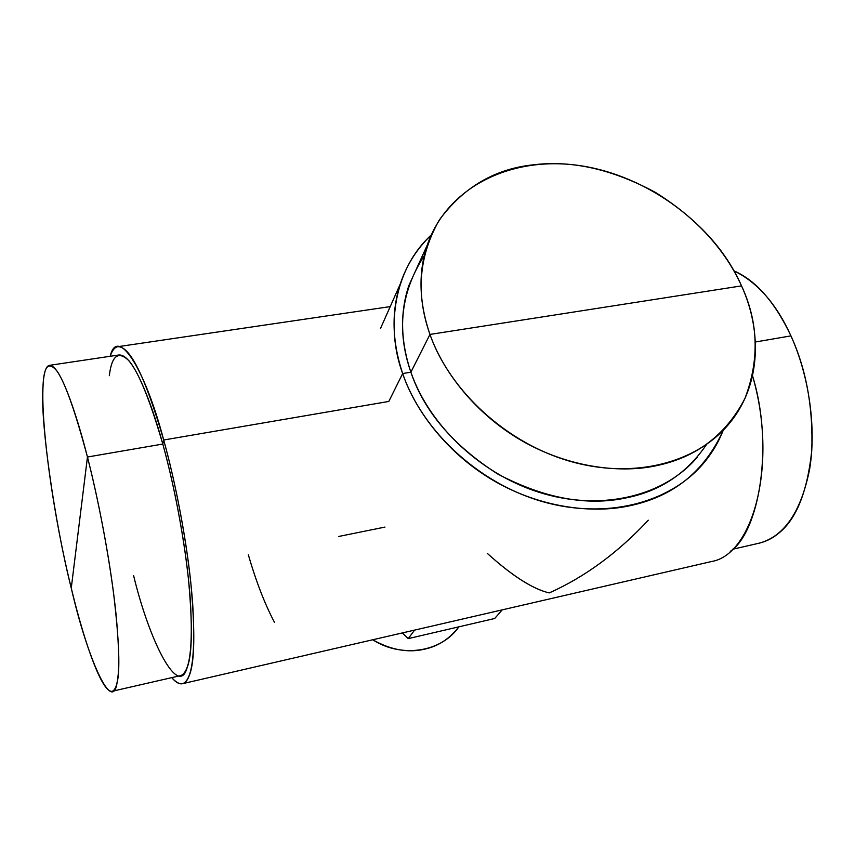 <?xml version="1.0" encoding="UTF-8"?>
<svg xmlns="http://www.w3.org/2000/svg" width="855" height="855" viewBox="0 0 855 855"><rect width="100%" height="100%" fill="white"/><g stroke="black" fill="none" stroke-linecap="round" stroke-linejoin="round"><path stroke-width="1.28" d="M458.836 626.843C441.736 652.034 401.732 658.51 372.716 639.775C391.045 650.078 408.54 653.167 425.202 649.02C438.551 646.027 449.762 638.632 458.836 626.843M248.335 554.81C256.137 581.624 264.858 604.143 274.498 622.365M697.616 456.773C665.714 495.098 604.72 511.14 544.037 493.816C483.385 476.502 429.841 427.051 410.881 372.192L429.969 334.433C450.083 391.248 506.31 442.847 569.633 461.187C633.01 479.537 696.28 463.303 728.941 423.93C759.742 387.326 763.216 333.664 741.552 285.88C713.882 224.405 647.908 175.692 579.925 165.624C512.06 155.535 447.251 186.443 427.244 245.161C418.116 272.798 419.025 302.552 429.969 334.433L410.881 372.192C400.568 341.401 399.884 312.545 408.829 285.645L427.244 245.161M741.552 285.88C758.428 322.217 759.582 359.677 745.036 398.248C726.002 435.077 696.162 457.617 655.496 465.89C618.101 473.755 566.395 466.691 521.005 440.24C475.615 413.799 442.901 371.668 429.969 334.433L741.552 285.88L429.969 334.433C415.658 294.109 418.779 255.944 439.331 219.949C463.656 187.031 495.216 168.638 534.001 164.748C572.305 160.142 612.853 169.397 655.646 192.535C696.911 218.474 725.553 249.585 741.552 285.88M648.25 520.278C617.759 552.843 584.745 577.061 549.209 592.921C532.793 589.02 512.145 575.832 487.254 553.335C512.092 575.853 532.74 589.042 549.209 592.921C584.777 577.061 617.812 552.832 648.304 520.214M388.811 401.444L402.662 373.55C422.391 431.027 478.33 483 541.867 501.425C605.458 519.851 669.497 503.392 703.28 463.581C711.82 453.513 718.478 442.398 723.255 430.247C704.68 471.383 673.473 496.563 629.622 505.786C591.724 514.122 539.473 507.336 493.795 480.724C448.106 454.123 415.402 411.415 402.662 373.55L388.811 401.444L163.69 440.004L388.811 401.444M424.251 255.709C400.845 291.779 396.389 330.607 410.881 372.192L402.662 373.55C385.22 326.77 394.486 268.406 431.134 235.136C416.919 248.655 406.627 264.943 400.258 284.02C391.269 311.893 392.071 341.733 402.662 373.55L410.881 372.192C424.176 411.447 453.054 445.348 497.514 473.894C544.165 498.422 587.161 506.395 626.501 497.824C660.242 491.059 686.928 473.264 706.561 444.45M50.007 365.267L118.61 355.028C130.345 353.607 145.072 383.275 162.792 444.044L87.456 457.019C70.869 394.914 58.108 364.369 49.163 365.395C33.944 369.766 47.944 494.062 71.264 588.122C85.714 648.069 103.124 694.313 112.454 691.214C119.294 688.104 120.523 662.828 116.141 615.376C111.428 569.035 100.185 506.823 87.456 457.019L162.792 444.044C176.269 492.801 187.031 553.912 190.312 599.729C193.091 646.669 189.949 671.945 180.875 675.546L112.454 691.214M87.456 457.019C97.213 494.938 107.88 548.589 113.726 594.449C119.208 641.154 120.277 670.833 116.943 683.476C111.909 714.064 86.964 656.64 71.264 588.122L87.456 457.019L71.264 588.122C54.795 523.399 39.8 419.303 43.017 385.894C43.926 365.694 48.66 360.853 57.242 371.369C65.878 384.023 77.709 418.64 87.456 457.019M730.277 551.389C759.016 532.28 774.245 446.032 752.518 375.773C778.018 462.523 753.672 554.681 711.499 561.532L182.778 683.637C192.3 679.896 195.613 653.338 192.696 603.951C189.254 555.729 177.893 491.283 163.69 440.004C145.061 376.275 129.607 345.206 117.338 346.767C114.388 347.611 112.005 350.785 110.188 356.289C117.146 326.279 144.217 365.983 163.69 440.004C174.623 479.163 185.781 534.856 190.793 582.576C195.239 631.204 194.737 662.165 189.308 675.45C185.535 685.774 179.678 686.501 171.759 677.641C175.841 682.514 179.518 684.513 182.778 683.637M338.804 536.448L384.974 527.075M385.958 316.179L380.518 328.427M758.139 543.417C765.845 541.728 772.781 538.255 778.948 533.007C796.454 518.964 807.387 491.529 811.758 450.692C813.265 407.814 806.329 369.542 790.939 335.876C776.479 303.952 757.498 282.289 733.996 270.875C755.98 280.493 774.961 302.168 790.939 335.876C809.204 376.072 816.418 428.056 809.653 469.01C801.253 511.279 784.634 535.946 759.817 543.032L732.575 549.273M755.371 342L790.939 335.876L755.371 342M133.583 575.511C149.828 642.885 178.77 698.407 187.181 667.509C192.29 654.652 192.706 625.176 188.453 579.059C183.675 533.819 173.138 481.162 162.792 444.044L163.69 440.004L162.792 444.044C152.489 406.478 139.237 372.727 128.774 360.575C118.247 350.539 111.759 355.584 109.312 375.708M408.241 638.621L402.342 632.924L408.241 638.621L414.59 630.103L408.241 638.621L494.714 618.486L408.241 638.621M502.216 609.861L494.714 618.486L502.216 609.861M380.432 328.609L400.258 284.02M390.211 306.603L118.514 346.596"/></g></svg>
